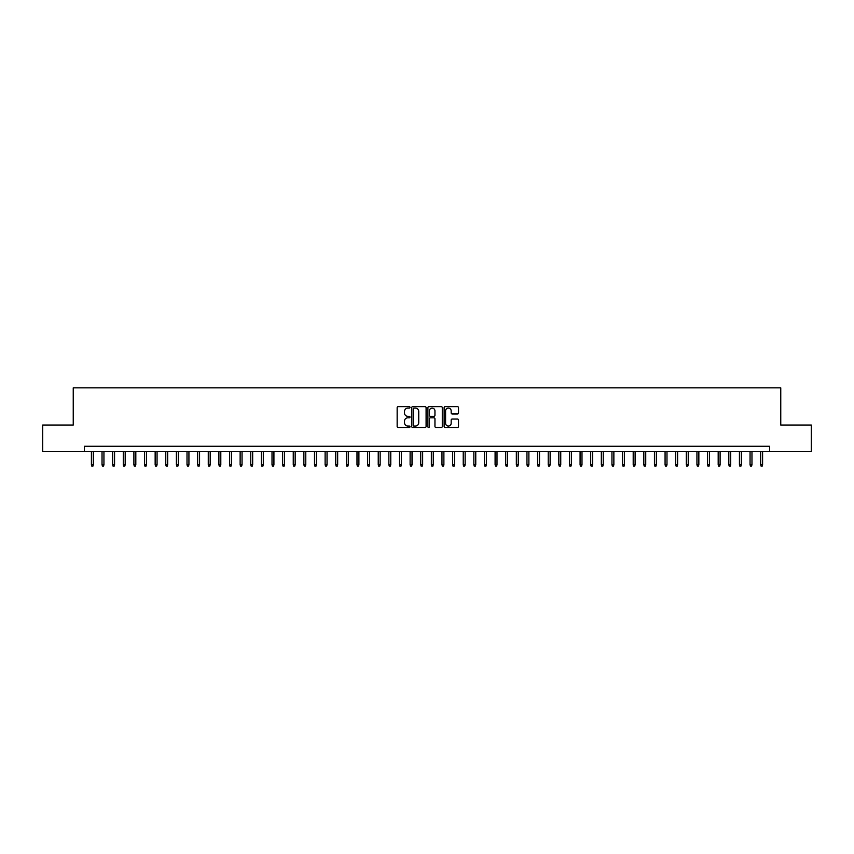 <?xml version="1.0" encoding="UTF-8"?>
<svg xmlns="http://www.w3.org/2000/svg" width="854" height="854" viewBox="0 0 854 854"><rect width="100%" height="100%" fill="white"/><g stroke="black" fill="none" stroke-linecap="round" stroke-linejoin="round"><path stroke-width="1.28" d="M410.005 407.369A0.726 0.726 0 0 0 409.269 406.643L398.199 406.643A1.046 1.046 0 0 0 397.153 407.678L397.153 426.456A1.046 1.046 0 0 0 398.199 427.491L409.269 427.491A0.726 0.726 0 0 0 410.005 426.765A0.726 0.726 0 0 0 409.269 426.039L407.838 426.039A3.341 3.341 0 0 1 404.508 422.698L404.508 421.129A3.341 3.341 0 0 1 407.838 417.798L409.269 417.798A0.726 0.726 0 0 0 410.005 417.072A0.726 0.726 0 0 0 409.269 416.336L407.838 416.336A3.341 3.341 0 0 1 404.508 413.005L404.508 411.436A3.341 3.341 0 0 1 407.838 408.095L409.269 408.095A0.726 0.726 0 0 0 410.005 407.369M457.477 413.987A1.046 1.046 0 0 0 458.513 412.952L458.513 407.678A1.046 1.046 0 0 0 457.477 406.643L445.169 406.643A1.046 1.046 0 0 0 444.123 407.678L444.123 426.456A1.046 1.046 0 0 0 445.169 427.491L457.477 427.491A1.046 1.046 0 0 0 458.513 426.456L458.513 420.093A1.046 1.046 0 0 0 457.477 419.047L452.204 419.047A1.046 1.046 0 0 0 451.168 420.093L451.168 423.242A2.786 2.786 0 0 1 448.371 426.039A2.786 2.786 0 0 1 445.585 423.242L445.585 410.891A2.786 2.786 0 0 1 448.371 408.095A2.786 2.786 0 0 1 451.168 410.891L451.168 412.952A1.046 1.046 0 0 0 452.204 413.987L457.477 413.987M84.397 451.595L42.7 451.595L42.7 425.036L73.241 425.036L73.241 387.855L780.759 387.855L780.759 425.036L811.3 425.036L811.3 451.595L769.603 451.595L769.603 446.279L84.397 446.279L84.397 451.595L769.603 451.595M426.093 407.678A1.046 1.046 0 0 0 425.046 406.643L412.738 406.643A1.046 1.046 0 0 0 411.703 407.678L411.703 426.456A1.046 1.046 0 0 0 412.738 427.491L425.046 427.491A1.046 1.046 0 0 0 426.093 426.456L426.093 407.678M428.954 406.643L441.262 406.643A1.046 1.046 0 0 1 442.297 407.678L442.297 426.456A1.046 1.046 0 0 1 441.262 427.491L435.999 427.491A1.046 1.046 0 0 1 434.953 426.456L434.953 418.844A1.046 1.046 0 0 0 433.907 417.798L430.416 417.798A1.046 1.046 0 0 0 429.37 418.844L429.37 426.765A0.726 0.726 0 0 1 428.644 427.491A0.726 0.726 0 0 1 427.907 426.765L427.907 407.678A1.046 1.046 0 0 1 428.954 406.643M413.891 408.095A0.726 0.726 0 0 0 413.155 408.831L413.155 425.303A0.726 0.726 0 0 0 413.891 426.039L415.396 426.039A3.341 3.341 0 0 0 418.738 422.698L418.738 411.436A3.341 3.341 0 0 0 415.396 408.095L413.891 408.095M434.953 410.945A2.786 2.786 0 0 0 432.167 408.148A2.786 2.786 0 0 0 429.37 410.945L429.37 415.29A1.046 1.046 0 0 0 430.416 416.336L433.907 416.336A1.046 1.046 0 0 0 434.953 415.29L434.953 410.945M93.321 464.768L92.894 466.145L91.837 466.145L91.41 464.768L93.321 464.768L93.321 451.595M91.41 464.768L91.41 451.595M103.942 464.768L103.515 466.145L102.459 466.145L102.032 464.768L103.942 464.768L103.942 451.595M102.032 464.768L102.032 451.595M114.564 464.768L114.137 466.145L113.08 466.145L112.653 464.768L114.564 464.768L114.564 451.595M112.653 464.768L112.653 451.595M125.186 464.768L124.769 466.145L123.702 466.145L123.275 464.768L125.186 464.768L125.186 451.595M123.275 464.768L123.275 451.595M135.818 464.768L135.391 466.145L134.324 466.145L133.897 464.768L135.818 464.768L135.818 451.595M133.897 464.768L133.897 451.595M146.44 464.768L146.013 466.145L144.945 466.145L144.529 464.768L146.44 464.768L146.44 451.595M144.529 464.768L144.529 451.595M157.061 464.768L156.634 466.145L155.577 466.145L155.15 464.768L157.061 464.768L157.061 451.595M155.15 464.768L155.15 451.595M167.683 464.768L167.256 466.145L166.199 466.145L165.772 464.768L167.683 464.768L167.683 451.595M165.772 464.768L165.772 451.595M178.305 464.768L177.878 466.145L176.821 466.145L176.394 464.768L178.305 464.768L178.305 451.595M176.394 464.768L176.394 451.595M188.926 464.768L188.51 466.145L187.442 466.145L187.015 464.768L188.926 464.768L188.926 451.595M187.015 464.768L187.015 451.595M199.558 464.768L199.131 466.145L198.064 466.145L197.637 464.768L199.558 464.768L199.558 451.595M197.637 464.768L197.637 451.595M210.18 464.768L209.753 466.145L208.686 466.145L208.269 464.768L210.18 464.768L210.18 451.595M208.269 464.768L208.269 451.595M220.802 464.768L220.375 466.145L219.318 466.145L218.891 464.768L220.802 464.768L220.802 451.595M218.891 464.768L218.891 451.595M231.423 464.768L230.996 466.145L229.939 466.145L229.512 464.768L231.423 464.768L231.423 451.595M229.512 464.768L229.512 451.595M242.045 464.768L241.618 466.145L240.561 466.145L240.134 464.768L242.045 464.768L242.045 451.595M240.134 464.768L240.134 451.595M252.667 464.768L252.25 466.145L251.183 466.145L250.756 464.768L252.667 464.768L252.667 451.595M250.756 464.768L250.756 451.595M263.299 464.768L262.872 466.145L261.804 466.145L261.377 464.768L263.299 464.768L263.299 451.595M261.377 464.768L261.377 451.595M273.921 464.768L273.493 466.145L272.426 466.145L272.01 464.768L273.921 464.768L273.921 451.595M272.01 464.768L272.01 451.595M284.542 464.768L284.115 466.145L283.058 466.145L282.631 464.768L284.542 464.768L284.542 451.595M282.631 464.768L282.631 451.595M295.164 464.768L294.737 466.145L293.68 466.145L293.253 464.768L295.164 464.768L295.164 451.595M293.253 464.768L293.253 451.595M305.785 464.768L305.358 466.145L304.302 466.145L303.875 464.768L305.785 464.768L305.785 451.595M303.875 464.768L303.875 451.595M316.407 464.768L315.991 466.145L314.923 466.145L314.496 464.768L316.407 464.768L316.407 451.595M314.496 464.768L314.496 451.595M327.039 464.768L326.612 466.145L325.545 466.145L325.118 464.768L327.039 464.768L327.039 451.595M325.118 464.768L325.118 451.595M337.661 464.768L337.234 466.145L336.166 466.145L335.75 464.768L337.661 464.768L337.661 451.595M335.75 464.768L335.75 451.595M348.283 464.768L347.856 466.145L346.799 466.145L346.372 464.768L348.283 464.768L348.283 451.595M346.372 464.768L346.372 451.595M358.904 464.768L358.477 466.145L357.42 466.145L356.993 464.768L358.904 464.768L358.904 451.595M356.993 464.768L356.993 451.595M369.526 464.768L369.099 466.145L368.042 466.145L367.615 464.768L369.526 464.768L369.526 451.595M367.615 464.768L367.615 451.595M380.147 464.768L379.731 466.145L378.664 466.145L378.237 464.768L380.147 464.768L380.147 451.595M378.237 464.768L378.237 451.595M390.769 464.768L390.353 466.145L389.285 466.145L388.858 464.768L390.769 464.768L390.769 451.595M388.858 464.768L388.858 451.595M401.401 464.768L400.974 466.145L399.907 466.145L399.491 464.768L401.401 464.768L401.401 451.595M399.491 464.768L399.491 451.595M412.023 464.768L411.596 466.145L410.528 466.145L410.112 464.768L412.023 464.768L412.023 451.595M410.112 464.768L410.112 451.595M422.645 464.768L422.218 466.145L421.161 466.145L420.734 464.768L422.645 464.768L422.645 451.595M420.734 464.768L420.734 451.595M433.266 464.768L432.839 466.145L431.782 466.145L431.355 464.768L433.266 464.768L433.266 451.595M431.355 464.768L431.355 451.595M443.888 464.768L443.472 466.145L442.404 466.145L441.977 464.768L443.888 464.768L443.888 451.595M441.977 464.768L441.977 451.595M454.509 464.768L454.093 466.145L453.026 466.145L452.599 464.768L454.509 464.768L454.509 451.595M452.599 464.768L452.599 451.595M465.142 464.768L464.715 466.145L463.647 466.145L463.231 464.768L465.142 464.768L465.142 451.595M463.231 464.768L463.231 451.595M475.763 464.768L475.336 466.145L474.269 466.145L473.853 464.768L475.763 464.768L475.763 451.595M473.853 464.768L473.853 451.595M486.385 464.768L485.958 466.145L484.901 466.145L484.474 464.768L486.385 464.768L486.385 451.595M484.474 464.768L484.474 451.595M497.007 464.768L496.58 466.145L495.523 466.145L495.096 464.768L497.007 464.768L497.007 451.595M495.096 464.768L495.096 451.595M507.628 464.768L507.201 466.145L506.144 466.145L505.717 464.768L507.628 464.768L507.628 451.595M505.717 464.768L505.717 451.595M518.25 464.768L517.834 466.145L516.766 466.145L516.339 464.768L518.25 464.768L518.25 451.595M516.339 464.768L516.339 451.595M528.882 464.768L528.455 466.145L527.388 466.145L526.961 464.768L528.882 464.768L528.882 451.595M526.961 464.768L526.961 451.595M539.504 464.768L539.077 466.145L538.009 466.145L537.593 464.768L539.504 464.768L539.504 451.595M537.593 464.768L537.593 451.595M550.125 464.768L549.698 466.145L548.642 466.145L548.215 464.768L550.125 464.768L550.125 451.595M548.215 464.768L548.215 451.595M560.747 464.768L560.32 466.145L559.263 466.145L558.836 464.768L560.747 464.768L560.747 451.595M558.836 464.768L558.836 451.595M571.369 464.768L570.942 466.145L569.885 466.145L569.458 464.768L571.369 464.768L571.369 451.595M569.458 464.768L569.458 451.595M581.99 464.768L581.574 466.145L580.506 466.145L580.079 464.768L581.99 464.768L581.99 451.595M580.079 464.768L580.079 451.595M592.623 464.768L592.196 466.145L591.128 466.145L590.701 464.768L592.623 464.768L592.623 451.595M590.701 464.768L590.701 451.595M603.244 464.768L602.817 466.145L601.75 466.145L601.333 464.768L603.244 464.768L603.244 451.595M601.333 464.768L601.333 451.595M613.866 464.768L613.439 466.145L612.382 466.145L611.955 464.768L613.866 464.768L613.866 451.595M611.955 464.768L611.955 451.595M624.487 464.768L624.06 466.145L623.004 466.145L622.577 464.768L624.487 464.768L624.487 451.595M622.577 464.768L622.577 451.595M635.109 464.768L634.682 466.145L633.625 466.145L633.198 464.768L635.109 464.768L635.109 451.595M633.198 464.768L633.198 451.595M645.731 464.768L645.314 466.145L644.247 466.145L643.82 464.768L645.731 464.768L645.731 451.595M643.82 464.768L643.82 451.595M656.363 464.768L655.936 466.145L654.869 466.145L654.442 464.768L656.363 464.768L656.363 451.595M654.442 464.768L654.442 451.595M666.985 464.768L666.558 466.145L665.49 466.145L665.074 464.768L666.985 464.768L666.985 451.595M665.074 464.768L665.074 451.595M677.606 464.768L677.179 466.145L676.122 466.145L675.695 464.768L677.606 464.768L677.606 451.595M675.695 464.768L675.695 451.595M688.228 464.768L687.801 466.145L686.744 466.145L686.317 464.768L688.228 464.768L688.228 451.595M686.317 464.768L686.317 451.595M698.85 464.768L698.423 466.145L697.366 466.145L696.939 464.768L698.85 464.768L698.85 451.595M696.939 464.768L696.939 451.595M709.471 464.768L709.055 466.145L707.987 466.145L707.56 464.768L709.471 464.768L709.471 451.595M707.56 464.768L707.56 451.595M720.103 464.768L719.676 466.145L718.609 466.145L718.182 464.768L720.103 464.768L720.103 451.595M718.182 464.768L718.182 451.595M730.725 464.768L730.298 466.145L729.231 466.145L728.814 464.768L730.725 464.768L730.725 451.595M728.814 464.768L728.814 451.595M741.347 464.768L740.92 466.145L739.863 466.145L739.436 464.768L741.347 464.768L741.347 451.595M739.436 464.768L739.436 451.595M751.968 464.768L751.541 466.145L750.485 466.145L750.058 464.768L751.968 464.768L751.968 451.595M750.058 464.768L750.058 451.595M762.59 464.768L762.163 466.145L761.106 466.145L760.679 464.768L762.59 464.768L762.59 451.595M760.679 464.768L760.679 451.595"/></g></svg>
